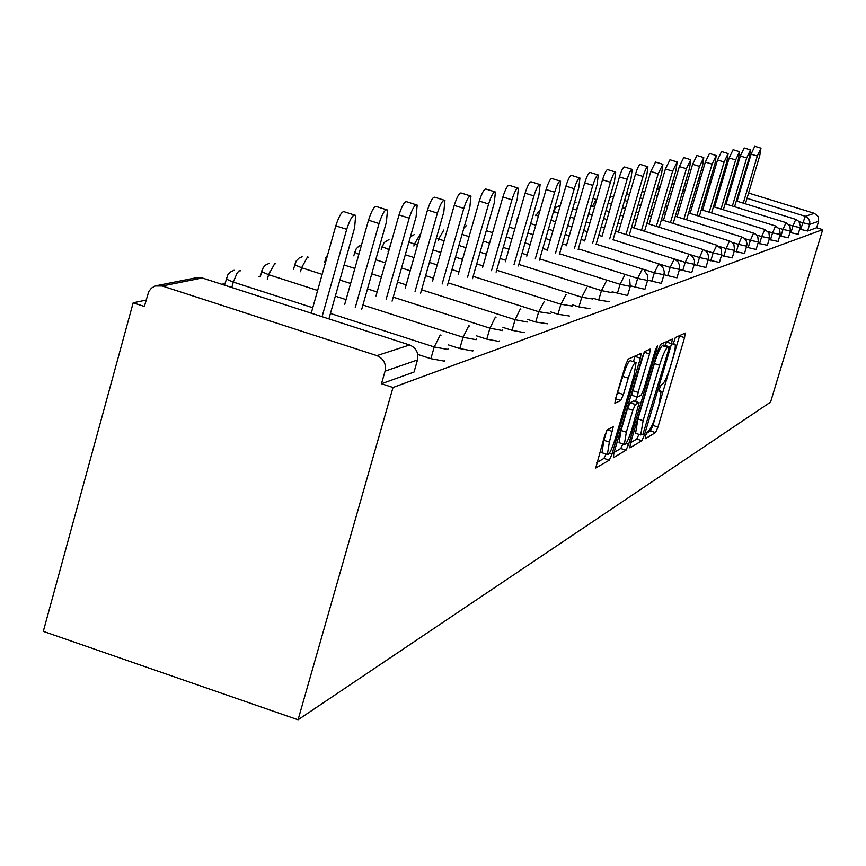 <?xml version="1.0" encoding="UTF-8"?>
<svg xmlns="http://www.w3.org/2000/svg" width="866" height="866" viewBox="0 0 866 866"><rect width="100%" height="100%" fill="white"/><g stroke="black" fill="none" stroke-linecap="round" stroke-linejoin="round"><path stroke-width="1.3" d="M645.571 435.63L645.213 438.748L655.519 432.599L657.954 427.079L684.573 337.643L685.147 333.064L675.285 337.578L673.044 344.657L675.069 344.246C675.74 346.075 674.939 350.925 672.676 358.805L670.436 366.35C667.35 376.19 664.742 382.09 662.587 384.039L661.267 384.731L659.535 388.628L659.015 391.778L661.148 391.27L658.777 405.526L656.547 413.05C653.473 422.868 650.842 428.822 648.656 430.911L647.303 431.701L645.571 435.63M607.337 429.785L604.598 435.858L595.721 468.008L609.296 460.171L611.97 454.206L640.396 358.167L641.154 353.36L628.229 359.098L625.501 365.084L615.639 398.479L614.882 403.285L620.749 400.482L623.433 394.517L628.272 378.161C631.769 367.303 634.356 362.096 636.055 362.529L634.031 375.357L615.271 438.726C611.71 449.79 609.069 455.051 607.369 454.52L609.361 442.093L613.258 426.765L607.337 429.785L612.511 431.463M393.002 387.503L822.7 229.631L770.567 402.116L298.056 719.787L393.002 387.503L381.473 383.746L414.024 372.077L417.499 359.953L385.056 371.178L381.473 383.746M630.416 443.327L629.918 447.874L641.912 440.718L644.412 435.068L671.572 343.683L672.319 339.071L660.661 344.267L658.128 349.929L630.416 443.327M614.07 452.431L620.76 448.491L626.01 450.201L613.399 457.724L613.875 453.08L642.236 357.312L644.867 351.488L650.085 349.106M644.25 352.235L649.543 353.923L650.301 349.171M649.543 353.923L638.134 392.406L637.376 397.061L641.078 395.307L643.654 389.559L655.432 349.821L657.37 345.88L656.839 349.171L628.597 444.399L626.01 450.201M146.105 300.091L133.158 302.808L43.3 631.368L298.056 719.787M747.022 198.292L805.304 216.294L814.386 213.339L748.592 193.042M740.268 190.477L739.499 190.239M730.958 187.608L730.016 187.316M721.248 184.61L720.133 184.263M711.127 181.492L709.806 181.081M807.61 231.006L816.649 227.758L818.608 221.285L809.602 224.391L807.61 231.006L799.751 229.165M698.916 178.093L700.551 178.244M814.386 213.339L818.132 216.435L818.608 221.285M221.739 284.254L224.987 283.572M258.62 276.535L260.352 276.167M162.202 285.975L376.894 355.634L409.629 344.982L202.287 277.975L162.202 285.975L155.241 285.975L151.485 288.097L148.757 291.517L144.362 306.456L133.158 302.808M414.262 371.265L414.024 372.077M822.7 229.631L816.649 227.758M444.691 360.44L444.475 361.165L430.867 358.686L417.769 354.454M473.031 350.34L472.847 350.99L459.781 348.576L448.22 344.852M499.509 340.912L499.336 341.496L486.779 339.136L476.527 335.846M524.287 332.079L524.125 332.609L512.033 330.303L502.93 327.391M547.529 323.787L535.718 322.022L527.621 319.435M569.373 316.003L557.975 314.239L550.754 311.933M589.93 308.664L578.932 306.91L572.48 304.864M609.339 301.736L598.698 300.004L592.929 298.175M630.264 286.397L627.558 295.533L612.197 291.842M663.941 274.749L661.364 283.42L647.649 280.14L644.91 289.32L630.416 285.834M667.643 275.886L670.154 267.421L674.246 259.086L677.862 261.586L679.723 265.602L679.561 269.142L676.963 277.834L663.984 274.739M682.744 270.614L685.19 262.355L689.13 254.225L692.681 256.672L694.5 260.59L694.326 264.054L691.793 272.519L679.431 269.575M708.323 259.41L705.909 267.453L694.153 264.66M719.408 262.42L708.15 259.984M732.225 257.841L721.497 255.524M744.468 253.467L734.227 251.248M758.335 242.112L756.105 249.462L746.373 247.167M767.352 245.284L757.988 243.259M778.058 241.452L769.105 239.514M788.331 237.782L779.746 235.92M798.192 234.264L789.954 232.478M385.056 371.178C386.398 363.796 383.681 358.611 376.894 355.634M646.339 433.422L650.496 430.976L652.932 425.455L679.658 335.575M665.38 345.523L666.549 341.572M630.6 442.699L636.781 439.051L638.978 434.386M642.918 434.277L668.563 349.918L669.093 346.703L667.556 347.309C665.391 349.182 662.717 355.157 659.567 365.236L643.113 420.649L640.732 434.949L642.918 434.277M663.93 345.058L668.953 346.66M636.239 433.498L635.579 433.281L637.928 418.971L654.36 363.568C657.521 353.49 660.195 347.526 662.382 345.664L663.789 345.014M644.142 352.408L632.808 390.696L632.061 395.351L637.376 397.05L632.061 395.351M636.911 396.909L635.547 401.532M626.335 432.21L624.343 444.399C625.977 444.832 628.51 439.701 631.953 429.016L639.14 402.69L635.438 404.476L632.83 410.289L626.335 432.21L621.03 430.489L619.049 442.678L619.677 442.883M633.869 401.001L638.913 402.625M621.03 430.489L627.514 408.579L630.123 402.766L633.631 400.915M620.76 448.491L622.946 443.944M602.639 452.983L601.946 452.756L603.927 440.318L606.893 430.261M635.438 362.334L630.621 360.786C628.9 360.353 626.302 365.549 622.816 376.407L628.272 378.161M615.694 398.284L622.816 376.407M633.436 361.685L635.124 355.937M596.663 462.682L603.905 458.417L606.059 454.098M745.388 203.791L759.763 155.631L760.987 148.151L757.306 156.064L751.093 154.17L754.784 146.257L760.857 148.108M751.093 154.17L737.063 201.226M757.306 156.064L743.266 203.142M734.585 206.725L749.263 157.504L750.486 149.883L746.708 157.958L740.365 156.021L744.154 147.945L750.346 149.84M740.365 156.021L726.054 204.084M746.708 157.958L732.376 206.043M723.337 209.778L738.308 159.452L739.542 151.68L735.645 159.929L729.183 157.948L733.091 149.699L739.391 151.637M729.183 157.948L714.58 207.061M735.645 159.929L721.032 209.063M711.603 212.96L726.899 161.487L728.133 153.563L724.117 161.985L717.524 159.961L721.54 151.539L727.97 153.509M717.524 159.961L702.618 210.178M724.117 161.985L709.2 212.224M699.36 216.294L714.991 163.62L716.225 155.523L712.09 164.129L705.346 162.061L709.492 153.455L716.041 155.469M705.346 162.061L690.126 213.426M712.09 164.129L696.849 215.515M686.565 219.78L702.553 165.839L703.777 157.569L699.522 166.369L692.627 164.259L696.913 155.458L703.582 157.504M692.627 164.259L677.082 216.825M699.522 166.369L683.945 218.957M673.196 223.428L689.542 168.156L690.776 159.712L686.37 168.718L679.334 166.553L683.75 157.547L690.559 159.647M679.334 166.553L663.432 220.386M686.37 168.718L670.457 222.573M659.199 227.249L675.935 170.58L677.158 161.953L672.611 171.176L665.402 168.957L669.981 159.745L676.92 161.877M665.402 168.957L649.154 224.11M672.611 171.176L656.331 226.351M644.542 231.254L661.667 173.124L662.891 164.302L658.182 173.741L650.81 171.468L655.54 162.039L662.631 164.226M650.81 171.468L634.183 228.018M658.182 173.741L641.522 230.313M629.16 235.465L646.707 175.798L647.93 166.77C646.75 166.683 645.127 169.909 643.048 176.447L635.503 174.109C637.582 167.582 639.216 164.356 640.407 164.453L647.638 166.683M635.503 174.109L618.476 232.12M643.048 176.447L625.999 234.47M613.009 239.893L630.989 178.591L632.212 169.368C630.978 169.238 629.29 172.54 627.146 179.284L619.428 176.891C621.561 170.158 623.26 166.857 624.505 166.986L631.899 169.271M619.428 176.891L601.989 236.44M627.146 179.284L609.686 238.854M596.035 244.558L614.47 181.535L615.683 172.096C614.395 171.923 612.641 175.311 610.433 182.261L602.509 179.803C604.728 172.864 606.481 169.476 607.791 169.649L615.336 171.988M602.509 179.803L584.637 240.975M610.433 182.261L592.528 243.454M578.152 249.473L597.085 184.642L598.287 174.964C596.934 174.748 595.104 178.234 592.82 185.4L584.702 182.878C586.986 175.711 588.815 172.237 590.19 172.464L597.897 174.845M584.702 182.878L566.375 245.76M592.82 185.4L574.461 248.315M559.306 254.658L578.748 187.911L579.949 178.006C578.52 177.725 576.615 181.297 574.255 188.712L565.92 186.125C568.28 178.71 570.196 175.138 571.636 175.419L579.506 177.866M565.92 186.125L547.117 250.815M574.255 188.712L555.42 253.435M539.41 260.157L559.393 191.364L560.583 181.21C559.068 180.864 557.098 184.534 554.641 192.209L546.089 189.546C548.535 181.871 550.527 178.212 552.053 178.558L560.086 181.048M546.089 189.546L526.777 256.163M554.641 192.209L535.296 258.858M518.377 265.97L538.923 195.012L540.103 184.599C538.511 184.177 536.444 187.954 533.9 195.911L525.11 193.161C527.654 185.205 529.732 181.449 531.345 181.871L539.54 184.426M525.11 193.161L505.268 261.813M533.9 195.911L514.025 264.595M496.099 272.141L517.251 198.877L518.42 188.193C516.742 187.684 514.577 191.559 511.925 199.829L502.886 196.993C505.528 188.734 507.703 184.869 509.414 185.378L517.781 187.998M502.886 196.993L482.481 267.821M511.925 199.829L491.487 270.679M472.468 278.7L494.259 202.98L495.417 192.014C493.631 191.397 491.368 195.391 488.608 203.986L479.299 201.064C482.059 192.479 484.343 188.496 486.14 189.113L494.692 191.787M479.299 201.064L458.298 274.197M488.608 203.986L467.564 277.142M447.354 285.693L469.827 207.331L470.974 196.084C469.08 195.337 466.687 199.451 463.808 208.414L454.228 205.394C457.107 196.441 459.5 192.339 461.426 193.086L470.13 195.824M454.228 205.394L432.599 280.985M463.808 208.414L442.136 284.026M420.616 293.152L443.814 211.975L444.94 200.425C442.937 199.526 440.415 203.759 437.395 213.123L427.512 210.005C430.532 200.652 433.065 196.43 435.1 197.329L443.977 200.122M427.512 210.005L405.223 288.226M437.395 213.123L415.052 291.377M392.092 301.141L416.059 216.922L417.174 205.069C415.03 203.986 412.378 208.349 409.207 218.145L399.01 214.92C402.17 205.134 404.844 200.782 407.02 201.865L416.048 204.712M399.01 214.92L375.996 295.966M409.207 218.145L386.149 299.225M361.598 309.692L386.388 222.216L387.492 210.048C385.208 208.749 382.393 213.242 379.048 223.525L368.505 220.191C371.85 209.908 374.675 205.426 377.002 206.736L386.171 209.626M368.505 220.191L344.744 304.269M379.048 223.525L355.233 307.647M328.907 318.894L354.584 227.888L355.677 215.407C353.231 213.826 350.243 218.459 346.703 229.295L335.802 225.831C339.342 215.006 342.351 210.384 344.83 211.964L354.118 214.909M335.802 225.831L311.23 313.178M346.703 229.295L322.076 316.685M700.486 178.461L698.7 178.818M697.466 182.997L699.003 183.473M708.247 186.331L709.568 186.731M718.574 189.513L719.689 189.86M728.458 192.566L729.399 192.858M737.929 195.489L738.698 195.727M686.413 180.507L687.875 180.334M800.541 229.414L805.304 216.294L808.303 218.254L809.807 221.512L809.602 224.391L799.177 221.75M203.294 278.3L196.365 277.748L157.038 285.553M417.704 359.141L417.499 359.953C418.798 352.841 416.178 347.851 409.629 344.982L410.441 345.285M798.203 234.285L800.476 226.113L798.896 221.404L795.789 219.379L792.953 226.026L789.218 224.868M790.918 232.781L792.953 226.026L800.173 227.65M780.894 236.277L782.972 229.393L778.815 228.104M770.448 239.936L772.559 232.9L767.947 231.471M759.547 243.747L761.701 236.559L756.57 234.967M748.17 247.73L750.367 240.38L744.641 238.605M736.262 251.887L738.514 244.374L732.106 242.383M723.814 256.239L726.109 248.564L718.899 246.312M710.769 260.807L713.119 252.937L704.913 250.382M697.098 265.591L699.49 257.538L689.834 254.507M694.24 264.282L685.19 262.355L613.052 239.741M602.032 236.288L598.752 235.26M587.354 231.687L583.684 230.54M571.896 226.838L567.782 225.55M555.571 221.728L550.993 220.289M679.474 269.38L670.154 267.421L596.144 244.18M584.745 240.607L581.075 239.449M569.298 235.747L565.195 234.459M552.984 230.627L548.405 229.198M535.751 225.214L530.641 223.612M651.762 281.439L654.328 272.758L578.336 248.845M566.559 245.143L562.456 243.855M550.256 240.012L545.677 238.572M533.023 234.599L527.924 232.986M514.794 228.862L509.111 227.076M635.027 287.296L637.657 278.376L559.566 253.76M547.377 249.917L542.798 248.477M530.154 244.493L525.067 242.891M511.936 238.745L506.264 236.959M492.613 232.662L486.291 230.67M617.361 293.477L620.056 284.308L539.767 258.945M527.123 254.961L522.036 253.348M508.916 249.202L503.243 247.416M489.604 243.108L483.293 241.105M469.091 236.624L462.065 234.405M598.698 300.004L601.459 290.586L518.821 264.422M505.712 260.276L500.05 258.479M486.411 254.16L480.11 252.168M465.919 247.676L458.893 245.457M444.106 240.77L438.629 239.038L438.196 240.575M578.932 306.91L581.768 297.222L496.662 270.214M483.033 265.894L476.733 263.892M462.552 259.389L455.538 257.17M440.751 252.471L432.946 250.003M417.509 245.1L414.403 244.115L413.861 246.041M557.975 314.239L560.897 304.258L473.15 276.351M458.98 271.837L451.965 269.618M437.189 264.909L429.395 262.43M413.97 257.527L405.288 254.766M389.148 249.635L388.065 251.844M535.718 322.022L538.717 311.738L448.166 282.857M433.411 278.148L425.617 275.669M410.203 270.755L401.532 267.984M385.402 262.842L375.747 259.768M512.033 330.303L515.108 319.695L421.58 289.785M406.176 284.86L397.516 282.089M381.397 276.936L371.752 273.851M354.865 268.449L344.105 265.007M486.779 339.136L489.94 328.182L393.229 297.157M377.121 291.994L367.487 288.898M350.611 283.485L339.873 280.043M322.152 274.36L301.595 267.767L300.48 271.729M459.781 348.576L463.05 337.253L362.919 305.027M346.064 299.604L335.326 296.15M317.627 290.456L268.601 274.684L267.313 279.328M430.867 358.686L434.234 346.963L330.444 313.449M312.767 307.744L233.3 282.089L231.796 287.512M788.352 237.814L790.398 230.908M790.366 231.049L782.972 229.393L786.025 222.649M780.19 234.459L779.649 229.328L775.557 225.961L772.559 232.9L780.169 234.437M769.517 238.139L768.954 232.9L764.786 229.468L761.701 236.559L769.495 238.118M758.378 241.993L757.793 236.645L755.769 234.264L753.539 233.127L750.367 240.38L758.356 241.96M746.654 246.161L746.979 243.617L746.135 240.542L744.067 238.118L741.772 236.959L738.514 244.374L746.654 246.161L744.479 253.5M609.469 198.628L611.115 196.311L613.518 197.058M732.246 257.873L734.509 250.177M734.455 250.371L726.109 248.564L729.475 240.954L731.813 242.155L733.924 244.634L734.53 250.209M592.431 206.411L596.154 199.429M719.43 262.452L721.746 254.572M721.692 254.788L713.119 252.937L716.799 245.219M578.347 204.679L576.334 209.94M708.301 259.421L708.648 256.682L707.728 253.402L705.541 250.815L703.073 249.538L699.49 257.538L708.301 259.421M553.601 211.293L556.892 212.852M535.946 214.714L538.36 216.219M517.305 218.513L517.619 219.087M658.582 264.206L654.328 272.758L663.919 274.76L664.287 271.816L663.324 268.352L661.732 266.176L658.712 264.249M647.541 280.422L637.657 278.376L642.074 269.586M624.657 275.269L620.056 284.308L630.253 286.397L629.69 279.805M463.873 228.094L466.536 225.409M606.254 281.277L601.459 290.586L611.991 292.719L612.273 291.377M436.312 238.247L438.629 239.038L443.857 229.966M586.769 287.642L581.768 297.222L592.755 298.997M408.925 242.015L414.403 244.115L419.869 234.773M566.126 294.386L560.897 304.258L572.264 306.044M382.231 246.106L382.09 246.658L388.737 249.495L390.772 243.941M544.194 301.541L538.717 311.738L550.505 313.535M354.887 251.692L354.735 252.32L358.86 254.312M520.867 309.162L520.325 308.978L515.108 319.695L527.21 322.022L527.351 321.492M325.811 257.635L326.493 258.912M495.991 317.292L495.406 317.086L489.94 328.182L502.507 330.563L502.659 329.978M294.862 263.957L294.678 264.779L301.595 267.767L307.506 256.953L308.242 257.191M469.426 325.984L468.766 325.746L463.05 337.253L476.105 339.689L476.278 339.039M261.813 270.712L261.608 271.664L268.601 274.684L274.803 263.491L275.626 263.751M440.978 335.294L440.242 335.023L434.234 346.963L447.841 349.463L448.025 348.738M226.47 277.943L226.243 279.036L233.3 282.089L236.981 273.288L238.973 270.906L240.726 270.766M659.048 390.642L660.487 391.107M673.044 343.629L674.473 344.083M679.529 336.04L684.573 337.643M652.932 425.455L657.954 427.079M650.496 430.976L655.519 432.599M666.419 342.038L671.572 343.683M642.572 434.472L644.412 435.068M636.781 439.051L641.912 440.718M662.382 345.664L667.556 347.309M654.36 363.568L659.567 365.236M637.928 418.971L643.113 420.649M632.808 390.696L638.134 392.406M655.757 348.825L656.839 349.171M625.977 443.544L628.597 444.399M630.123 402.766L635.438 404.476M627.514 408.579L632.83 410.289M603.927 440.318L609.361 442.093M617.978 392.753L623.433 394.517M615.542 398.804L620.749 400.482M634.984 356.435L640.396 358.167M609.318 453.34L611.97 454.206M603.905 458.417L609.296 460.171M687.907 180.215L686.933 180.409M795.811 219.379L736.295 200.988M727.765 198.346L726.823 198.054M718.066 195.348L716.94 195.002M707.944 192.22L706.624 191.819M697.379 188.961L695.842 188.485M686.327 185.541L684.562 184.999M674.506 182.878L671.908 184.198M790.42 230.93L789.889 225.896L786.014 222.638M785.906 222.605L725.113 203.791M716.355 201.085L715.24 200.739M706.245 197.957L704.924 197.545M695.679 194.688L694.142 194.211M684.638 191.267L682.873 190.726M673.088 187.695L671.063 187.067M660.357 186.071L657.575 189.405M778.079 241.484L780.158 234.567M775.579 225.961L713.454 206.714M704.469 203.932L703.149 203.521M693.904 200.663L692.378 200.187M682.873 197.242L681.098 196.69M671.323 193.659L669.299 193.042M659.232 189.914L656.926 189.21M645.008 191.224L644.585 192.176M767.363 245.316L769.484 238.258M764.797 229.468L701.298 209.767M692.053 206.898L690.527 206.422M681.022 203.478L679.258 202.936M669.483 199.894L667.459 199.277M657.391 196.149L655.097 195.435M644.715 192.22L642.117 191.408M753.55 233.127L688.589 212.949M679.096 210.005L677.331 209.453M667.556 206.422L665.532 205.794M655.475 202.666L653.17 201.951M642.799 198.725L640.201 197.924M629.495 194.59L626.562 193.681M741.783 236.948L675.307 216.273M665.543 213.242L663.518 212.614M653.462 209.485L651.167 208.771M640.797 205.545L638.199 204.733M627.493 201.399L624.57 200.49M611.136 196.311L610.216 196.095M729.475 240.954L661.418 219.758M651.362 216.619L649.067 215.905M638.697 212.679L636.099 211.867M625.404 208.533L622.481 207.624M611.428 204.181L608.149 203.164M596.728 199.602L596.144 199.418M595.916 199.353L594.293 199.05M721.768 254.604L721.14 248.91L716.788 245.208M716.593 245.143L646.859 223.396M636.499 220.159L633.901 219.347M623.206 216.013L620.283 215.104M609.242 211.661L605.962 210.633M594.541 207.071L590.872 205.924M579.04 202.308L578.499 202.233M576.042 202.406L574.342 203.045M703.073 249.538L631.585 227.206M620.9 223.872L617.978 222.952M606.947 219.509L603.656 218.481M592.257 214.92L588.577 213.772M576.778 210.081L572.664 208.803M558.05 213.209L553.461 211.78L555.68 207.732L559.263 205.74M688.892 254.16L615.553 231.211M604.533 227.758L601.242 226.73M589.843 223.157L586.174 222.01M574.375 218.319L570.261 217.03M535.675 215.656L540.243 209.724M516.959 219.726L518.485 216.067M647.638 280.129L647.4 274.933L644.282 270.766M414.576 234.448L410.419 236.743M381.235 249.668L384.039 242.621L388.975 239.525M353.75 255.827L356.186 248.845L358.805 246.225L361.49 245.002M324.512 262.398L327.987 253.608M293.368 269.445L296.237 260.904L299.138 258.025L302.126 256.758M260.125 277.012L263.188 267.616L265.483 265.093L269.261 263.286M224.543 285.163L227.823 274.793L230.183 272.151L234.091 270.257M659.058 390.598L660.552 391.075M673.055 343.596L674.506 344.062M663.919 345.058L668.963 346.66M635.579 433.281L640.732 434.949M619.049 442.678L624.343 444.399M633.858 400.98L638.924 402.614M601.946 452.756L607.369 454.52"/></g></svg>
